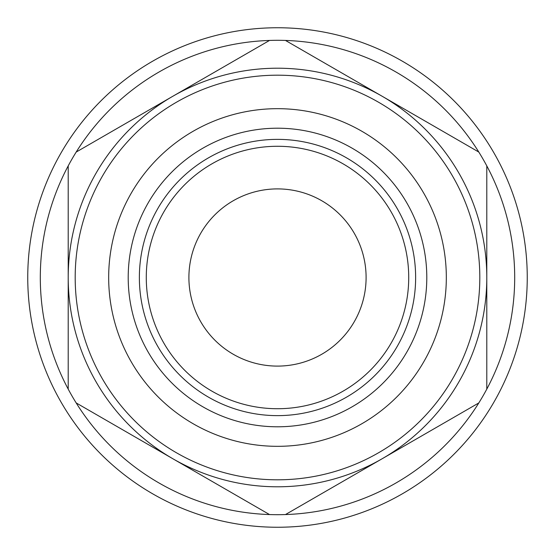 <?xml version="1.0" encoding="UTF-8"?>
<svg xmlns="http://www.w3.org/2000/svg" width="555" height="555" viewBox="0 0 555 555"><rect width="100%" height="100%" fill="white"/><g stroke="black" fill="none" stroke-linecap="round" stroke-linejoin="round"><path stroke-width="0.83" d="M277.5 446.324A168.824 168.824 0 0 1 108.676 277.5A168.824 168.824 0 0 1 277.5 108.676A168.824 168.824 0 0 1 446.324 277.5A168.824 168.824 0 0 1 277.5 446.324M277.5 426.795A149.295 149.295 0 0 1 128.205 277.5A149.295 149.295 0 0 1 277.5 128.205A149.295 149.295 0 0 1 426.795 277.5A149.295 149.295 0 0 1 277.5 426.795M139.367 277.5A138.133 138.133 0 0 0 277.5 415.633A138.133 138.133 0 0 0 415.633 277.5A138.133 138.133 0 0 0 277.5 139.367A138.133 138.133 0 0 0 139.367 277.5A138.133 138.133 0 0 1 277.5 139.367A138.133 138.133 0 0 1 415.633 277.5M366.099 277.5A88.599 88.599 0 0 1 277.5 366.099A88.599 88.599 0 0 1 188.901 277.5A88.599 88.599 0 0 1 277.5 188.901A88.599 88.599 0 0 1 366.099 277.5M269.522 514.561A237.193 237.193 0 0 0 478.812 152.063A237.193 237.193 0 0 0 269.522 40.439L76.188 152.063A237.193 237.193 0 0 0 269.522 514.561L172.855 458.749A209.291 209.291 0 0 1 68.209 277.5A209.291 209.291 0 0 0 277.5 486.79A209.291 209.291 0 0 0 486.79 277.5A209.291 209.291 0 0 0 277.5 68.209A209.291 209.291 0 0 0 68.209 277.5L68.209 389.117M277.5 527.25A249.75 249.75 0 0 0 527.25 277.5A249.75 249.75 0 0 0 277.5 27.75A249.75 249.75 0 0 0 27.75 277.5A249.75 249.75 0 0 0 277.5 527.25M269.522 40.439A237.193 237.193 0 0 0 76.188 152.063M478.812 152.063L285.478 40.439M68.209 165.883L68.209 277.5A209.291 209.291 0 0 1 277.5 68.209A209.291 209.291 0 0 1 486.79 277.5L486.79 165.883M76.188 402.937L172.855 458.749M285.478 514.561L478.812 402.937M486.79 389.117L486.79 277.5M146.277 277.5A131.223 131.223 0 0 0 277.5 408.723A131.223 131.223 0 0 0 408.723 277.5A131.223 131.223 0 0 0 277.5 146.277A131.223 131.223 0 0 0 146.277 277.5M277.5 479.811A202.311 202.311 0 0 0 479.811 277.5A202.311 202.311 0 0 0 277.5 75.189A202.311 202.311 0 0 0 75.189 277.5A202.311 202.311 0 0 0 277.5 479.811"/></g></svg>
